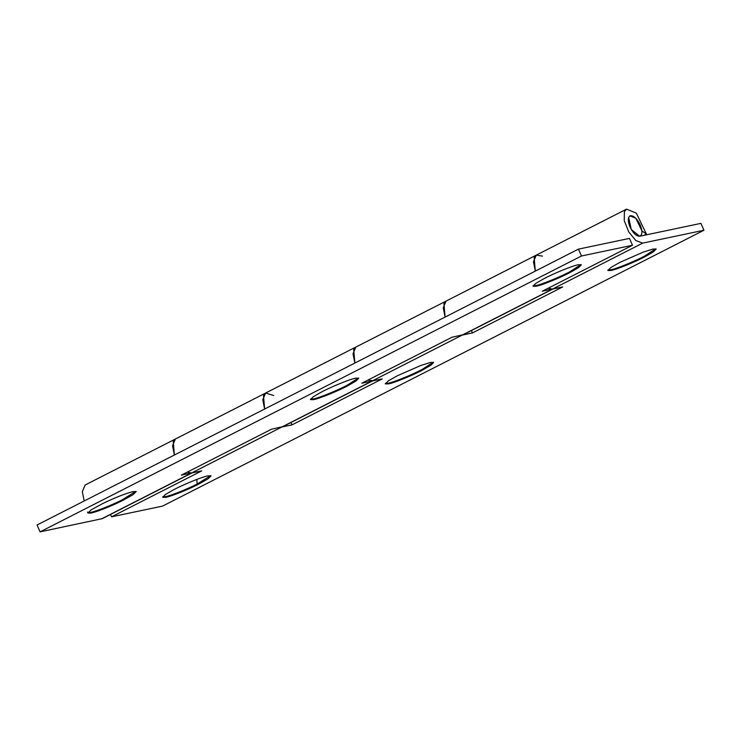 <?xml version="1.0" encoding="UTF-8"?>
<svg xmlns="http://www.w3.org/2000/svg" width="741" height="741" viewBox="0 0 741 741"><rect width="100%" height="100%" fill="white"/><g stroke="black" fill="none" stroke-linecap="round" stroke-linejoin="round"><path stroke-width="1.11" d="M630.007 227.033C627.683 221.189 627.729 217.446 630.156 215.779C633.509 215.307 636.862 218.345 640.205 224.884C642.53 230.72 642.484 234.471 640.057 236.138C636.704 236.611 633.351 233.572 630.007 227.033M542.449 256.117L536.299 255.117L626.534 209.138L624.404 211.648L624.246 220.605L628.692 231.84L635.861 240.575L642.706 243.113L703.95 230.238L700.912 223.374L639.668 236.249L631.258 229.488L628.683 217.372L630.156 215.779M580.963 264.556L570.033 271.669C560.4 276.865 540.986 284.766 535.808 285.554L533.066 285.776M570.033 271.669L570.681 272.169C561.122 277.375 541.365 285.442 536.104 286.239L533.001 286.211L535.687 283.47L543.635 278.848C553.203 273.642 572.96 265.574 578.212 264.778L581.324 264.806L578.638 267.557L570.681 272.169M358.394 377.966L347.464 385.079C337.831 390.275 318.426 398.176 313.239 398.964L310.498 399.186M347.464 385.079L348.122 385.579C338.554 390.785 318.806 398.853 313.545 399.649L310.433 399.621L313.119 396.88L321.075 392.258C330.634 387.052 350.391 378.984 355.652 378.188L358.755 378.216L356.069 380.967L348.122 385.579M87.568 512.031C87.429 512.744 88.466 512.855 90.671 512.374C95.367 511.623 111.789 505.158 121.941 499.99L135.825 491.376M90.976 513.059C95.728 512.309 112.521 505.668 122.626 500.481L132.982 494.719L136.187 491.626L133.084 491.598C125.785 493.395 115.652 497.378 102.693 503.547L91.078 509.938L87.873 513.041L90.976 513.059M367.703 380.189L372.992 380.707L282.756 426.686L271.586 429.169L181.35 475.148L192.53 472.665L102.295 518.644L40.088 531.862L37.05 524.998L578.425 249.133L581.472 255.997L632.499 245.262L542.273 291.241L553.444 288.758L463.218 334.728L452.047 337.22L361.812 383.199L382.226 378.901L292 424.88L281.793 427.029L191.558 472.999L201.765 470.859L111.539 516.829L110.492 514.467M536.299 255.117L533.464 261.795L535.317 271.104L534.168 257.618L536.308 255.117L446.073 301.096L443.942 303.597L445.091 317.083L443.238 307.774L446.073 301.096L355.847 347.075L353.012 353.753L354.856 363.053L353.716 349.576L355.847 347.075L265.621 393.045L273.8 395.546M265.621 393.045L263.481 395.555L264.63 409.032L262.777 399.723L265.611 393.054L175.385 439.024L172.551 445.702L174.394 455.011L173.255 441.534L175.385 439.024L85.159 485.003L82.316 491.681L84.168 500.99M578.425 249.133L629.461 238.398L632.499 245.262M581.472 255.997L40.088 531.862M655.804 248.809L644.883 255.923C635.25 261.119 615.836 269.029 610.658 269.807L607.907 270.039M645.531 256.423C635.973 261.629 616.216 269.696 610.955 270.493L607.852 270.474L611.056 267.371L620.106 262.268L643.355 252.07L653.062 249.041L656.174 249.059L653.488 251.81L645.531 256.423M433.244 362.219L422.314 369.333C412.681 374.538 393.276 382.439 388.089 383.217L385.348 383.449M422.972 369.842C413.404 375.039 393.656 383.116 388.395 383.903L385.283 383.884L388.488 380.781L397.537 375.678L420.786 365.48L430.502 362.451L433.605 362.469L430.919 365.22L422.972 369.842M162.779 496.859L165.521 496.627C170.273 495.877 187.065 489.236 197.171 484.058L210.676 475.629M165.827 497.313C170.578 496.563 187.362 489.921 197.476 484.744L207.832 478.982L211.037 475.879L207.934 475.861C202.506 476.676 182.082 485.077 172.644 490.301L165.187 494.692L162.714 497.294L165.827 497.313M197.171 484.058L196.819 479.418M471.406 330.56L472.462 332.922L562.688 286.943L552.48 289.092L548.164 288.24M642.706 243.113L462.254 335.071L472.462 332.922M290.954 422.509L292 424.88M187.251 472.147L191.558 472.999L101.332 518.978M629.961 215.863L635.852 218.28L641.891 230.831L646.411 234.082L643.901 235.36M626.534 209.138L636.352 213.158L646.411 234.082M703.95 230.238L162.575 506.103L111.539 516.829M462.254 335.071L281.793 427.029"/></g></svg>
